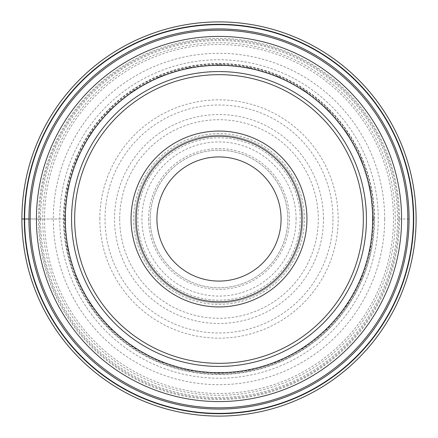 <?xml version="1.0" encoding="UTF-8"?>
<svg xmlns="http://www.w3.org/2000/svg" width="438" height="438" viewBox="0 0 438 438"><rect width="100%" height="100%" fill="white"/><g stroke="black" fill="none" stroke-linecap="round" stroke-linejoin="round"><path stroke-width="0.33" stroke-dasharray="2.19 1.64" d="M393.477 219A174.477 174.477 0 0 0 219 44.523A174.477 174.477 0 0 0 44.523 219A174.477 174.477 0 0 0 219 393.477A174.477 174.477 0 0 0 393.477 219M409.07 219L398.591 219A179.591 179.591 0 0 0 219 39.409A179.591 179.591 0 0 0 39.409 219L63.505 219A155.495 155.495 0 0 1 219 63.505A155.495 155.495 0 0 1 374.495 219A155.495 155.495 0 0 1 219 374.495A155.495 155.495 0 0 1 63.505 219L38.456 219A180.544 180.544 0 0 1 219 38.456A180.544 180.544 0 0 1 399.544 219A180.544 180.544 0 0 1 219 399.544A180.544 180.544 0 0 1 38.456 219L21.9 219A197.1 197.1 0 0 0 219 416.1A197.1 197.1 0 0 0 416.1 219A197.1 197.1 0 0 0 219 21.9A197.1 197.1 0 0 0 21.9 219M398.591 219A179.591 179.591 0 0 1 219 398.591A179.591 179.591 0 0 1 39.409 219L28.93 219L39.409 219M366.436 219A147.436 147.436 0 0 0 218.929 71.564A147.436 147.436 0 0 0 71.564 219.137A147.436 147.436 0 0 0 219.071 366.436A147.436 147.436 0 0 0 366.436 219A147.436 147.436 0 0 1 219.071 366.436A147.436 147.436 0 0 1 71.564 219M135.194 219A83.806 83.806 0 0 0 219 302.806A83.806 83.806 0 0 0 302.806 219A83.806 83.806 0 0 0 219 135.194A83.806 83.806 0 0 0 135.194 219A83.806 83.806 0 0 1 219 135.194A83.806 83.806 0 0 1 302.806 219A83.806 83.806 0 0 1 219 302.806A83.806 83.806 0 0 1 135.194 219A83.806 83.806 0 0 1 219 135.194A83.806 83.806 0 0 1 302.806 219A83.806 83.806 0 0 1 219 302.806A83.806 83.806 0 0 1 135.194 219M306.945 219A87.945 87.945 0 0 0 219 131.055A87.945 87.945 0 0 0 131.055 219A87.945 87.945 0 0 0 219 306.945A87.945 87.945 0 0 0 306.945 219A87.945 87.945 0 0 0 219 131.055A87.945 87.945 0 0 0 131.055 219A87.945 87.945 0 0 0 219 306.945A87.945 87.945 0 0 0 306.945 219M150.196 219A68.804 68.804 0 0 0 219 287.804A68.804 68.804 0 0 0 287.804 219A68.804 68.804 0 0 0 219 150.196A68.804 68.804 0 0 0 150.196 219A68.804 68.804 0 0 1 219 150.196A68.804 68.804 0 0 1 287.804 219A68.804 68.804 0 0 1 219 287.804A68.804 68.804 0 0 1 150.196 219A68.804 68.804 0 0 1 219 150.196A68.804 68.804 0 0 1 287.804 219A68.804 68.804 0 0 1 219 287.804A68.804 68.804 0 0 1 150.196 219M407.822 219.153A188.822 188.822 0 0 0 219.077 30.178A188.822 188.822 0 0 0 30.178 219A188.822 188.822 0 0 0 218.923 407.822A188.822 188.822 0 0 0 407.822 219A188.822 188.822 0 0 0 219.077 30.178A188.822 188.822 0 0 0 30.178 219A188.822 188.822 0 0 0 218.923 407.822A188.822 188.822 0 0 0 407.822 219.153M395.284 219A176.284 176.284 0 0 1 219 395.284A176.284 176.284 0 0 1 42.716 219A176.284 176.284 0 0 1 219 42.716A176.284 176.284 0 0 1 395.284 219M384.684 219A165.684 165.684 0 0 0 219 53.316A165.684 165.684 0 0 0 53.316 219A165.684 165.684 0 0 0 219 384.684A165.684 165.684 0 0 0 384.684 219M373.362 219A154.362 154.362 0 0 1 219 373.362A154.362 154.362 0 0 1 64.638 219A154.362 154.362 0 0 1 219 64.638A154.362 154.362 0 0 1 373.362 219M374.145 219A155.145 155.145 0 0 0 219 63.855A155.145 155.145 0 0 0 63.855 219A155.145 155.145 0 0 0 219 374.145A155.145 155.145 0 0 0 374.145 219M378.235 219A159.235 159.235 0 0 0 219 59.765A159.235 159.235 0 0 0 59.765 219A159.235 159.235 0 0 0 219 378.235A159.235 159.235 0 0 0 378.235 219M133.601 219A85.399 85.399 0 0 0 219 304.399A85.399 85.399 0 0 0 304.399 219A85.399 85.399 0 0 0 219 133.601A85.399 85.399 0 0 0 133.601 219M296.083 219A77.083 77.083 0 0 0 219 141.917A77.083 77.083 0 0 0 141.917 219A77.083 77.083 0 0 0 219 296.083A77.083 77.083 0 0 0 296.083 219M148.608 219A70.392 70.392 0 0 0 219 289.392A70.392 70.392 0 0 0 289.392 219A70.392 70.392 0 0 0 219 148.608A70.392 70.392 0 0 0 148.608 219M137.817 219A81.183 81.183 0 0 1 219 137.817A81.183 81.183 0 0 1 300.183 219A81.183 81.183 0 0 1 219 300.183A81.183 81.183 0 0 1 137.817 219M40.526 219A178.474 178.474 0 0 0 219 397.474A178.474 178.474 0 0 0 397.474 219A178.474 178.474 0 0 0 219 40.526A178.474 178.474 0 0 0 40.526 219M99.831 219A119.169 119.169 0 0 1 219 99.831A119.169 119.169 0 0 1 338.169 219A119.169 119.169 0 0 1 219 338.169A119.169 119.169 0 0 1 99.831 219M332.995 219.235A113.995 113.995 0 0 1 218.88 332.995A113.995 113.995 0 0 1 105.005 218.765A113.995 113.995 0 0 1 219.12 105.005A113.995 113.995 0 0 1 332.995 219.235M323.463 218.841A104.463 104.463 0 0 0 218.918 114.537A104.463 104.463 0 0 0 114.537 219.159A104.463 104.463 0 0 0 219.082 323.463A104.463 104.463 0 0 0 323.463 218.841M119.711 219.153A99.289 99.289 0 0 0 219.077 318.289A99.289 99.289 0 0 0 318.289 218.847A99.289 99.289 0 0 0 218.923 119.711A99.289 99.289 0 0 0 119.711 219.153M373.236 219L370.269 188.909L361.492 159.98L347.241 133.316L328.062 109.943L304.689 90.759L278.026 76.508L249.091 67.731L219.005 64.764L188.915 67.731L159.98 76.502L133.316 90.759L109.943 109.938L90.765 133.305L76.508 159.974L67.731 188.909L64.764 219L67.731 249.091L76.508 278.026L90.765 304.695L109.943 328.062L133.316 347.246L159.98 361.498L188.915 370.269L219.005 373.236L249.091 370.269L278.026 361.492L304.689 347.241L328.062 328.057L347.241 304.689L361.492 278.021L370.269 249.091L373.236 219"/><path stroke-width="0.66" d="M21.9 219A197.1 197.1 0 0 1 219 21.9A197.1 197.1 0 0 1 416.1 219A197.1 197.1 0 0 1 219 416.1A197.1 197.1 0 0 1 21.9 219A197.1 197.1 0 0 1 219 21.9A197.1 197.1 0 0 1 416.1 219A197.1 197.1 0 0 1 219 416.1A197.1 197.1 0 0 1 21.9 219L28.93 219A190.07 190.07 0 0 0 219 409.07A190.07 190.07 0 0 0 409.07 219A190.07 190.07 0 0 0 219 28.93A190.07 190.07 0 0 0 28.93 219M413.373 219A194.373 194.373 0 0 0 219 24.627A194.373 194.373 0 0 0 24.627 219A194.373 194.373 0 0 0 219 413.373A194.373 194.373 0 0 0 413.373 219M407.822 219A188.822 188.822 0 0 1 219 407.822A188.822 188.822 0 0 1 30.178 219A188.822 188.822 0 0 1 219 30.178A188.822 188.822 0 0 1 407.822 219A188.822 188.822 0 0 1 219 407.822A188.822 188.822 0 0 1 30.178 219A188.822 188.822 0 0 1 219 30.178A188.822 188.822 0 0 1 407.822 219M71.564 219A147.436 147.436 0 0 1 219 71.564A147.436 147.436 0 0 1 366.436 219A147.436 147.436 0 0 1 219 366.436A147.436 147.436 0 0 1 71.564 219M363.332 219A144.332 144.332 0 0 1 219 363.332A144.332 144.332 0 0 1 74.668 219A144.332 144.332 0 0 1 219 74.668A144.332 144.332 0 0 1 363.332 219M306.945 219A87.945 87.945 0 0 1 219 306.945A87.945 87.945 0 0 1 131.055 219A87.945 87.945 0 0 1 219 131.055A87.945 87.945 0 0 1 306.945 219M136.229 219A82.771 82.771 0 0 0 219 301.771A82.771 82.771 0 0 0 301.771 219A82.771 82.771 0 0 0 219 136.229A82.771 82.771 0 0 0 136.229 219A82.771 82.771 0 0 1 219 136.229A82.771 82.771 0 0 1 301.771 219A82.771 82.771 0 0 1 219 301.771A82.771 82.771 0 0 1 136.229 219M156.919 219A62.081 62.081 0 0 1 219 156.919A62.081 62.081 0 0 1 281.081 219A62.081 62.081 0 0 1 219 281.081A62.081 62.081 0 0 1 156.919 219M413.702 219A194.702 194.702 0 0 1 219 413.702A194.702 194.702 0 0 1 24.298 219A194.702 194.702 0 0 1 219 24.298A194.702 194.702 0 0 1 413.702 219M36.42 219A182.58 182.58 0 0 0 219 401.58A182.58 182.58 0 0 0 401.58 219A182.58 182.58 0 0 0 219 36.42A182.58 182.58 0 0 0 36.42 219M372.678 219A153.678 153.678 0 0 1 219.071 372.678A153.678 153.678 0 0 1 65.322 219A153.678 153.678 0 0 1 218.929 65.322A153.678 153.678 0 0 1 372.678 219"/></g></svg>
